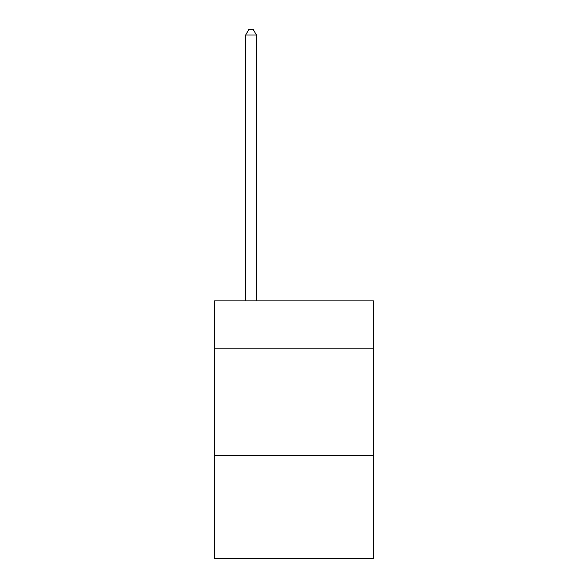<?xml version="1.0" encoding="UTF-8"?>
<svg xmlns="http://www.w3.org/2000/svg" width="588" height="588" viewBox="0 0 588 588"><rect width="100%" height="100%" fill="white"/><g stroke="black" fill="none" stroke-linecap="round" stroke-linejoin="round"><path stroke-width="0.88" d="M373.468 348.125L373.468 300.872L214.532 300.872L214.532 348.125L373.468 348.125L373.468 558.6L214.532 558.6L214.532 348.125M373.468 455.509L214.532 455.509M256.412 300.872L256.412 34.986L245.674 34.986L245.674 300.872M245.674 34.986L248.9 29.4L253.193 29.4L256.412 34.986"/></g></svg>
